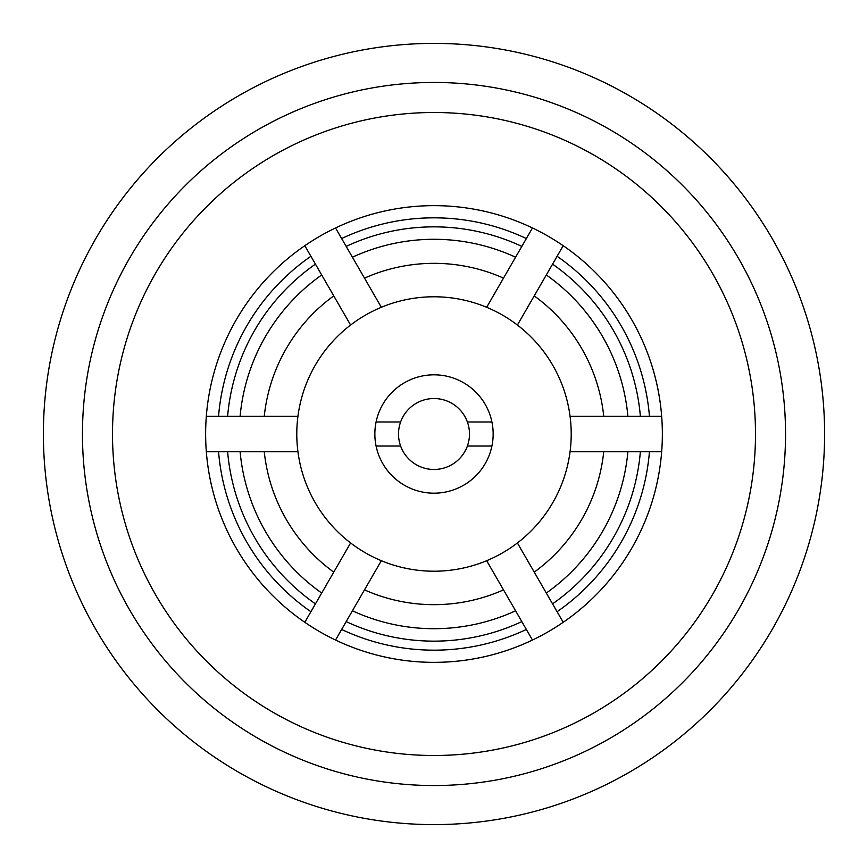 <?xml version="1.0" encoding="UTF-8"?>
<svg xmlns="http://www.w3.org/2000/svg" width="868" height="868" viewBox="0 0 868 868"><rect width="100%" height="100%" fill="white"/><g stroke="black" fill="none" stroke-linecap="round" stroke-linejoin="round"><path stroke-width="1.3" d="M374.857 434A59.143 59.143 0 0 0 376.083 446.022L400.615 446.022A35.49 35.49 0 0 1 400.615 421.978L376.083 421.978A59.143 59.143 0 0 0 374.857 434M467.385 421.978A35.49 35.49 0 0 1 467.385 446.022L491.917 446.022A59.143 59.143 0 0 0 491.917 421.978L467.385 421.978A35.49 35.49 0 0 0 400.615 421.978M491.917 446.022A59.143 59.143 0 0 1 376.083 446.022M400.615 446.022A35.49 35.49 0 0 0 467.385 446.022M376.083 421.978A59.143 59.143 0 0 1 491.917 421.978M358.072 267.008L335.536 227.969A228.349 228.349 0 0 1 661.666 451.74A228.349 228.349 0 0 1 304.798 622.291A228.349 228.349 0 0 1 304.798 245.709L350.596 325.033A137.22 137.22 0 0 0 486.666 560.706A137.22 137.22 0 0 0 486.666 307.294A137.22 137.22 0 0 0 350.596 325.033M755.496 434A321.496 321.496 0 0 1 434 755.496A321.496 321.496 0 0 1 112.504 434A321.496 321.496 0 0 1 434 112.504A321.496 321.496 0 0 1 755.496 434M785.54 434A351.54 351.54 0 0 1 434 785.54A351.54 351.54 0 0 1 82.46 434A351.54 351.54 0 0 1 434 82.46A351.54 351.54 0 0 1 785.54 434M824.6 434A390.6 390.6 0 0 1 434 824.6A390.6 390.6 0 0 1 43.4 434A390.6 390.6 0 0 1 434 43.4A390.6 390.6 0 0 1 824.6 434M616.584 451.74L661.666 451.74A228.349 228.349 0 0 1 563.202 622.291L517.404 542.967M540.655 583.253L534.232 572.12A170.66 170.66 0 0 0 603.737 451.74L627.889 451.74A194.703 194.703 0 0 1 546.308 593.039L557.093 611.712A216.175 216.175 0 0 0 649.448 451.74L640.378 451.74A207.148 207.148 0 0 1 552.558 603.857M570.07 451.74L603.737 451.74M509.928 600.992L532.464 640.031A228.349 228.349 0 0 1 335.536 640.031L381.334 560.706M358.072 600.992L364.495 589.871A170.66 170.66 0 0 0 503.505 589.871L515.581 610.79A194.703 194.703 0 0 1 352.419 610.79L341.645 629.452A216.175 216.175 0 0 0 526.355 629.452L515.581 610.79A194.703 194.703 0 0 1 352.419 610.79M486.666 560.706L503.505 589.871M327.344 583.253L304.798 622.291A228.349 228.349 0 0 1 206.334 451.74L297.93 451.74M251.416 451.74L264.263 451.74A170.66 170.66 0 0 0 333.768 572.12L321.692 593.039A194.703 194.703 0 0 1 240.111 451.74L218.552 451.74A216.175 216.175 0 0 0 310.907 611.712L321.692 593.039A194.703 194.703 0 0 1 240.111 451.74M350.596 542.967L333.768 572.12M251.416 416.26L206.334 416.26M327.344 284.747L333.768 295.879A170.66 170.66 0 0 0 264.263 416.26L240.111 416.26A194.703 194.703 0 0 1 321.692 274.961L310.907 256.288A216.175 216.175 0 0 0 218.552 416.26L227.622 416.26A207.148 207.148 0 0 1 315.442 264.143M297.93 416.26L264.263 416.26M532.464 227.969L486.666 307.294M509.928 267.008L503.505 278.129A170.66 170.66 0 0 0 364.495 278.129L352.419 257.21A194.703 194.703 0 0 1 515.581 257.21L526.355 238.548A216.175 216.175 0 0 0 341.645 238.548L352.419 257.21A194.703 194.703 0 0 1 515.581 257.21M381.334 307.294L364.495 278.129M304.798 245.709A228.349 228.349 0 0 1 335.536 227.969M540.655 284.747L563.202 245.709A228.349 228.349 0 0 1 661.666 416.26L570.07 416.26M517.404 325.033L546.308 274.961A194.703 194.703 0 0 1 627.889 416.26L661.666 416.26M649.448 416.26A216.175 216.175 0 0 0 557.093 256.288L546.308 274.961A194.703 194.703 0 0 1 627.889 416.26M627.889 451.74A194.703 194.703 0 0 1 546.308 593.039M521.82 621.607A207.148 207.148 0 0 1 346.18 621.607M315.442 603.857A207.148 207.148 0 0 1 227.622 451.74M240.111 416.26A194.703 194.703 0 0 1 321.692 274.961M346.18 246.393A207.148 207.148 0 0 1 521.82 246.393M552.558 264.143A207.148 207.148 0 0 1 640.378 416.26M534.232 295.879A170.66 170.66 0 0 1 603.737 416.26"/></g></svg>
